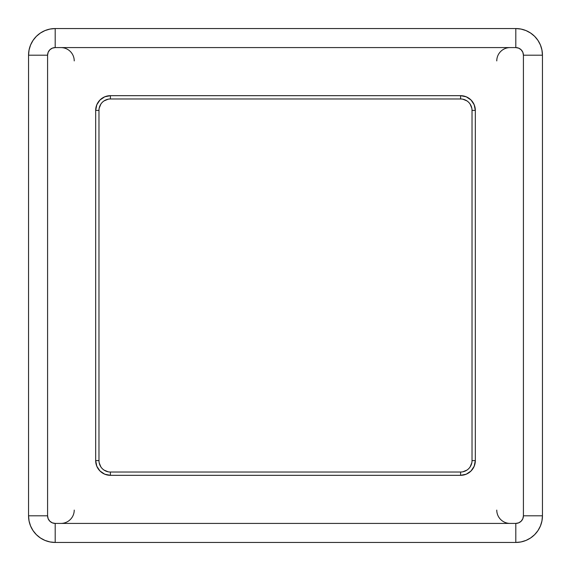 <?xml version="1.0" encoding="UTF-8"?>
<svg xmlns="http://www.w3.org/2000/svg" width="571" height="571" viewBox="0 0 571 571"><rect width="100%" height="100%" fill="white"/><g stroke="black" fill="none" stroke-linecap="round" stroke-linejoin="round"><path stroke-width="0.86" d="M496.77 60.904A13.326 13.326 0 0 1 510.096 47.586A13.326 13.326 0 0 0 496.77 60.904M60.904 47.586A13.326 13.326 0 0 1 74.23 60.904A13.326 13.326 0 0 0 60.933 47.586M462.831 99.19L466.95 100.896M470.104 104.05L471.81 108.169M471.81 462.831L470.104 466.95M466.95 470.104L462.831 471.81M108.169 471.81L104.05 470.104M100.896 466.95L99.19 462.831M99.19 108.169L100.896 104.05M104.05 100.896L108.169 99.19M28.55 55.194L47.586 55.194L47.586 515.806L47.586 55.194L48.164 52.282L49.813 49.813L52.282 48.164L55.194 47.586L515.806 47.586L518.718 48.164L521.187 49.813L522.836 52.282L523.414 55.194L523.414 515.806L522.836 518.718L521.187 521.187L518.718 522.836L515.806 523.414L55.194 523.414L52.282 522.836L49.813 521.187L48.164 518.718L47.586 515.806L28.55 515.806L28.55 55.194L29.064 49.998L30.577 45.002L33.039 40.391L36.351 36.351L40.391 33.039L45.002 30.577L49.998 29.064L55.194 28.55L515.806 28.55L521.002 29.064L525.998 30.577L530.609 33.039L534.649 36.351L537.961 40.391L540.423 45.002L541.936 49.998L542.45 55.194A26.644 26.644 0 0 0 515.806 28.55A26.644 26.644 0 0 1 542.45 55.194L542.45 515.806L541.936 521.002L540.423 525.998L537.961 530.609L534.649 534.649L530.609 537.961L525.998 540.423L521.002 541.936L515.806 542.45A26.644 26.644 0 0 0 542.45 515.806A26.644 26.644 0 0 1 515.806 542.45L55.194 542.45L49.998 541.936L45.002 540.423L40.391 537.961L36.351 534.649L33.039 530.609L30.577 525.998L29.064 521.002L28.55 515.806A26.644 26.644 0 0 0 55.194 542.45A26.644 26.644 0 0 1 28.55 515.806L28.55 55.194A26.644 26.644 0 0 1 55.194 28.55A26.644 26.644 0 0 0 28.55 55.194L47.586 55.194A7.616 7.616 0 0 1 55.194 47.586L55.194 28.55L515.806 28.55L515.806 47.586L55.194 47.586L55.194 28.55M475.322 460.604L475.322 110.396L474.201 104.764L471.011 99.989L466.236 96.799L460.604 95.678L110.396 95.678L104.764 96.799L99.989 99.989L96.799 104.764L95.678 110.396L95.678 460.604L96.799 466.236L99.989 471.011L104.764 474.201L110.396 475.322L460.604 475.322L466.236 474.201L471.011 471.011L474.201 466.236L475.322 460.604L475.322 110.396L472.024 110.396A11.42 11.42 0 0 0 460.604 98.976A11.42 11.42 0 0 1 472.024 110.396L472.024 460.604A11.42 11.42 0 0 1 460.604 472.024A11.42 11.42 0 0 0 472.024 460.604L472.024 110.396L475.322 110.396A14.718 14.718 0 0 0 460.604 95.678L110.396 95.678L110.396 98.976L460.604 98.976L110.396 98.976A11.42 11.42 0 0 0 98.976 110.396A11.42 11.42 0 0 1 110.396 98.976L110.396 95.678A14.718 14.718 0 0 0 95.678 110.396L95.678 460.604L98.976 460.604L98.976 110.396L98.976 460.604A11.42 11.42 0 0 0 110.396 472.024A11.42 11.42 0 0 1 98.976 460.604L95.678 460.604A14.718 14.718 0 0 0 110.396 475.322L460.604 475.322L460.604 472.024L110.396 472.024L460.604 472.024L460.604 475.322A14.718 14.718 0 0 0 475.322 460.604L472.024 460.604L475.322 460.604M55.194 542.45L55.194 523.414L55.194 542.45L515.806 542.45L515.806 523.414L515.806 542.45M542.45 515.806L523.414 515.806L542.45 515.806L542.45 55.194L523.414 55.194L542.45 55.194M515.806 28.55L515.806 47.586A7.616 7.616 0 0 1 523.414 55.194L523.414 515.806A7.616 7.616 0 0 1 515.806 523.414L55.194 523.414A7.616 7.616 0 0 1 47.586 515.806L28.55 515.806M460.604 98.976L460.604 95.678L460.604 98.976M98.976 110.396L95.678 110.396L98.976 110.396M110.396 472.024L110.396 475.322L110.396 472.024M510.096 523.414A13.326 13.326 0 0 1 496.77 510.096A13.326 13.326 0 0 0 510.067 523.414M74.23 510.096A13.326 13.326 0 0 1 60.904 523.414A13.326 13.326 0 0 0 74.23 510.096"/></g></svg>
